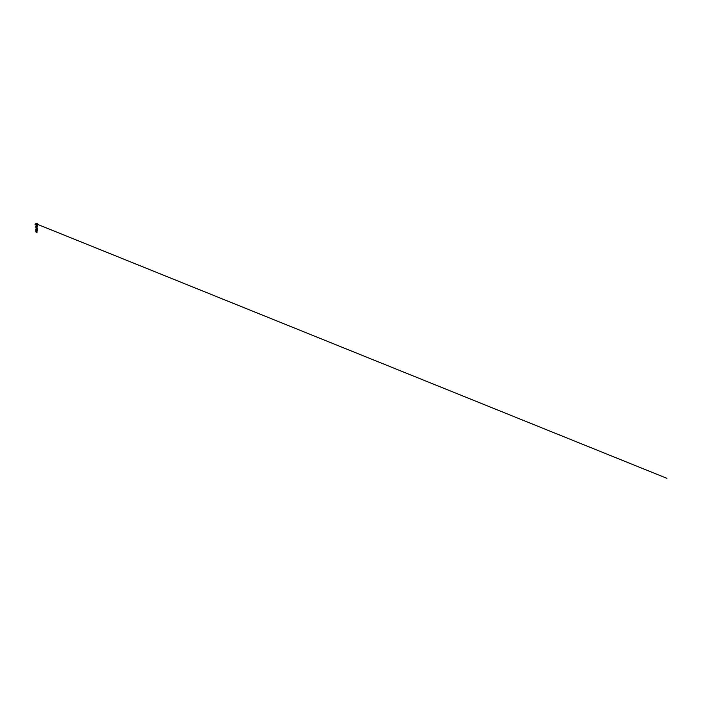 <?xml version="1.0" encoding="UTF-8"?>
<svg xmlns="http://www.w3.org/2000/svg" width="702" height="702" viewBox="0 0 702 702"><rect width="100%" height="100%" fill="white"/><g stroke="black" fill="none" stroke-linecap="round" stroke-linejoin="round"><path stroke-width="1.05" d="M36.548 223.692L35.793 223.684L36.548 223.692M37.18 223.719L36.399 223.727M37.153 224.324L35.96 224.342M37.18 224.298L37.829 224.342A1.36 1.36 0 0 0 37.294 223.684L37.294 223.692M36.548 231.669L36.056 231.818L37.013 232.108L36.153 232.573L37.101 232.09L36.056 231.818L37.013 232.108L36.153 232.573L36.943 232.564L36.25 231.774L36.952 231.362L36.056 230.537L37.039 230.861L36.056 231.186L37.039 231.511L36.056 231.818L36.592 232.555A2.887 2.887 0 0 0 36.179 232.573L36.943 232.037L36.144 231.871M36.548 224.631L35.118 224.631L36.548 224.631M35.881 231.757L37.101 232.09L36.206 232.327L36.943 232.037L36.548 231.52L36.943 232.037L36.179 232.573M36.144 231.019L36.952 230.712L36.135 230.388L36.952 229.422L36.056 228.598L37.039 228.922L36.056 229.247L36.952 230.063M36.144 229.08L36.952 228.773L36.056 227.957L37.039 228.282L36.056 228.598M36.144 228.431L36.952 228.124L36.135 227.799L36.952 226.834L36.056 226.009L37.039 226.334L36.056 226.658L37.039 226.983L36.056 227.308L36.952 228.115M36.144 226.492L36.952 226.184L36.53 225.711M36.925 225.737L36.056 226.009M37.031 227.65L36.056 227.975M37.031 229.589L36.056 229.896L37.039 230.221L36.056 230.537M36.609 231.976L36.513 232.573L37.101 232.09L36.092 231.853L37.101 232.09L36.513 232.564M36.934 231.572L37.039 230.861M36.162 231.256L37.267 230.791L35.82 230.467L37.267 230.151L35.82 229.826L36.952 229.396M36.135 229.747L35.82 229.177L37.267 228.852L37.039 228.282M36.056 228.615L37.267 228.203L36.056 228.624M36.135 227.799L35.82 227.237L37.267 226.913L37.039 226.334M36.135 227.158L35.82 226.588L37.267 226.263L37.039 225.667M35.907 231.169L37.267 230.8L35.82 230.475L37.267 230.151L35.82 229.826L37.267 229.501L37.039 228.922M36.056 229.264L36.952 228.755M36.056 227.325L36.952 226.816M36.056 226.685L36.952 226.176M37.101 225.684L36.548 225.465M36.671 224.333L37.829 224.342M36.548 224.605L35.1 224.605L36.548 224.605M36.548 224.842L36.039 224.842L36.548 224.842M35.793 223.684L35.793 223.692A1.36 1.36 0 0 0 35.284 224.324M36.934 232.573L37.013 232.116M36.039 225.324L35.828 224.631M36.987 225.57L37.267 224.631M36.135 225.868L36.048 225.377M36.153 232.397L36.048 231.818M36.943 232.046L37.039 231.511M36.144 231.695L36.056 231.186M36.952 230.712L37.039 230.221M36.135 230.388L36.056 229.896M36.952 227.483L37.039 226.983M36.048 223.762L666.9 478.316L35.951 223.727"/></g></svg>
